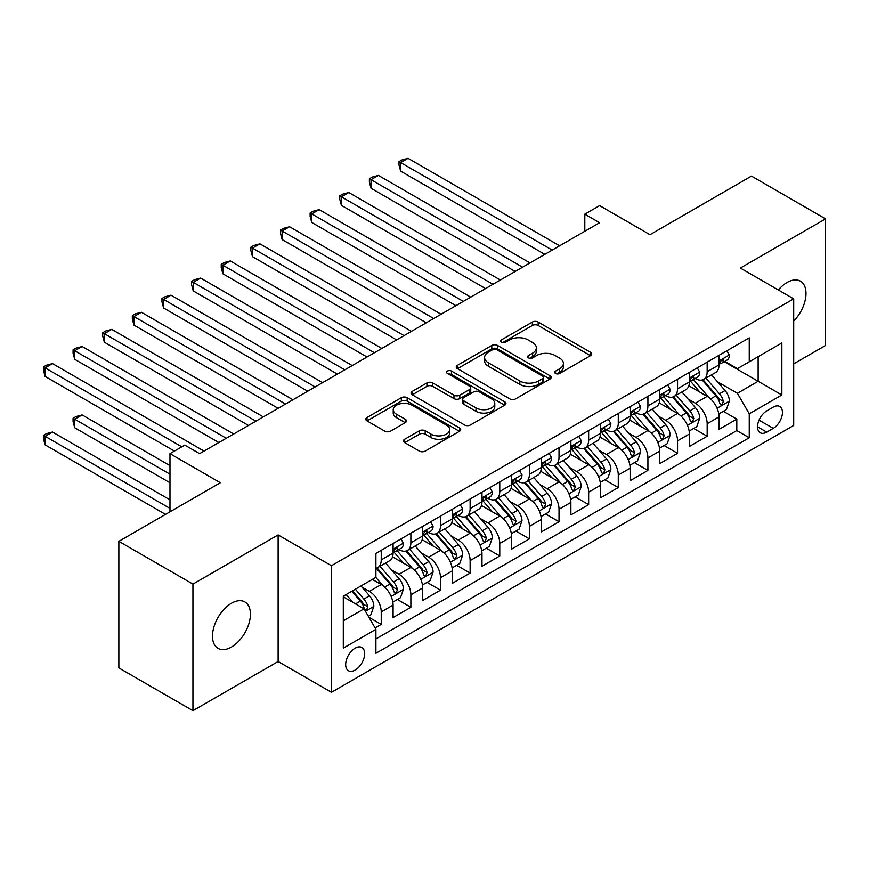 <?xml version="1.0" encoding="UTF-8"?>
<svg xmlns="http://www.w3.org/2000/svg" width="869" height="869" viewBox="0 0 869 869"><rect width="100%" height="100%" fill="white"/><g stroke="black" fill="none" stroke-linecap="round" stroke-linejoin="round"><path stroke-width="1.3" d="M555.552 373.474A2.879 1.662 0 0 0 559.625 373.474L590.529 355.638A4.117 2.379 0 0 0 591.724 353.955A4.117 2.379 0 0 0 590.529 352.282L538.172 322.051A4.117 2.379 0 0 0 532.36 322.051L501.456 339.888A2.879 1.662 0 0 0 500.609 341.072A2.879 1.662 0 0 0 501.456 342.245A2.879 1.662 0 0 0 505.53 342.245L509.527 339.931A13.165 7.604 0 0 1 528.135 339.931L532.501 342.451A13.165 7.604 0 0 1 536.358 347.828A13.165 7.604 0 0 1 532.501 353.205L528.504 355.508A2.879 1.662 0 0 0 527.657 356.681A2.879 1.662 0 0 0 528.504 357.865A2.879 1.662 0 0 0 532.578 357.865L536.575 355.551A13.165 7.604 0 0 1 555.182 355.551L559.549 358.071A13.165 7.604 0 0 1 563.405 363.448A13.165 7.604 0 0 1 559.549 368.814L555.552 371.128A2.879 1.662 0 0 0 554.704 372.301A2.879 1.662 0 0 0 555.552 373.474L555.552 371.128M231.458 647.057A26.82 15.479 120 0 0 248.979 623.421A26.82 15.479 120 0 0 244.862 601.935A26.82 15.479 120 0 0 231.458 603.26A26.82 15.479 120 0 0 213.937 626.897A26.82 15.479 120 0 0 218.043 648.383A26.82 15.479 120 0 0 231.458 647.057M793.701 321.052A26.82 15.479 120 0 0 800.436 281.176A26.82 15.479 120 0 0 787.032 282.501A26.82 15.479 120 0 0 778.331 289.964M355.16 670.064A13.404 7.745 120 0 0 363.926 658.246A13.404 7.745 120 0 0 361.873 647.503A13.404 7.745 120 0 0 355.16 648.165A13.404 7.745 120 0 0 346.405 659.984A13.404 7.745 120 0 0 348.458 670.727A13.404 7.745 120 0 0 355.16 670.064M404.672 439.258A4.117 2.379 0 0 0 403.466 440.941A4.117 2.379 0 0 0 404.672 442.614L419.358 451.098A4.117 2.379 0 0 0 425.18 451.098L459.495 431.285A4.117 2.379 0 0 0 460.7 429.601A4.117 2.379 0 0 0 459.495 427.928L407.148 397.698A4.117 2.379 0 0 0 401.326 397.698L367.011 417.511A4.117 2.379 0 0 0 365.806 419.195A4.117 2.379 0 0 0 367.011 420.868L384.75 431.111A4.117 2.379 0 0 0 390.572 431.111L405.258 422.638A4.117 2.379 0 0 0 406.464 420.954A4.117 2.379 0 0 0 405.258 419.271L396.46 414.198A11.004 6.355 0 0 1 393.233 409.701A11.004 6.355 0 0 1 400.033 403.835A11.004 6.355 0 0 1 412.015 405.215L446.481 425.115A11.004 6.355 0 0 1 449.707 429.601A11.004 6.355 0 0 1 442.918 435.467A11.004 6.355 0 0 1 430.926 434.098L425.18 430.774A4.117 2.379 0 0 0 419.358 430.774L404.672 439.258L404.672 442.614M793.701 363.85L825.55 345.46L825.55 218.869L751.479 176.092L649.99 234.684L599.621 205.605L584.804 214.165L599.621 222.714L199.598 453.661L184.793 445.102L169.976 453.661L169.976 511.819M192.94 584.098L192.94 710.69L278.123 661.515L278.123 534.913L192.94 584.098L118.857 541.333L220.346 482.74L169.976 453.661M278.123 534.913L331.458 565.708L793.701 298.838L793.701 425.43L331.458 692.3L331.458 565.708M825.55 218.869L740.366 268.043L793.701 298.838M509.81 398.871A4.117 2.379 0 0 0 515.632 398.871L549.947 379.058A4.117 2.379 0 0 0 551.152 377.385A4.117 2.379 0 0 0 549.947 375.701L497.6 345.471A4.117 2.379 0 0 0 491.778 345.471L457.463 365.295A4.117 2.379 0 0 0 456.258 366.968A4.117 2.379 0 0 0 457.463 368.652L509.81 398.871M448.578 374.094A2.879 1.662 0 0 1 451.5 374.506L451.5 371.085L504.726 401.815A4.117 2.379 0 0 1 505.932 403.488A4.117 2.379 0 0 1 504.726 405.171L470.401 424.984A4.117 2.379 0 0 1 464.589 424.984L412.232 394.765L412.232 391.398A4.117 2.379 0 0 0 411.037 393.081A4.117 2.379 0 0 0 412.232 394.765M412.232 391.398L426.929 382.925A4.117 2.379 0 0 1 432.74 382.925L453.976 395.178A4.117 2.379 0 0 0 459.788 395.178L469.532 389.551A4.117 2.379 0 0 0 470.737 387.878A4.117 2.379 0 0 0 469.532 386.194L447.426 373.431A2.879 1.662 0 0 1 446.59 372.258A2.879 1.662 0 0 1 448.361 370.726A2.879 1.662 0 0 1 451.5 371.085M192.94 710.69L118.857 667.924L118.857 541.333M375.093 627.939L381.241 624.387L368.945 617.294M361.949 587.075L369.39 591.376A16.761 9.678 60 0 1 381.241 611.895L393.092 605.063L393.092 617.544L410.874 607.279L397.383 599.501M391.582 569.966L399.012 574.268A16.761 9.678 60 0 1 410.874 594.798L422.725 587.955L422.725 600.436L440.496 590.17L427.016 582.393M421.204 552.858L428.645 557.159A16.761 9.678 60 0 1 440.496 577.689L452.347 570.846L452.347 583.327L470.129 573.073L456.649 565.284M450.837 535.76L458.278 540.051A16.761 9.678 60 0 1 470.129 560.581L481.98 553.738L481.98 566.23L499.762 555.964L486.282 548.176M480.47 518.652L487.911 522.942A16.761 9.678 60 0 1 499.762 543.473L511.613 536.629L511.613 549.121L529.395 538.856L515.914 531.068M510.103 501.543L517.544 505.834A16.761 9.678 60 0 1 529.395 526.364L541.246 519.521L541.246 532.013L559.028 521.748L545.536 513.959M539.736 484.435L547.166 488.726A16.761 9.678 60 0 1 559.028 509.256L570.879 502.412L570.879 514.904L588.65 504.639L575.169 496.851M569.358 467.326L576.799 471.617A16.761 9.678 60 0 1 588.65 492.147L600.501 485.304L600.501 497.796L618.283 487.531L604.802 479.753M598.991 450.218L606.432 454.52A16.761 9.678 60 0 1 618.283 475.039L630.134 468.206L630.134 480.687L647.916 470.422L634.435 462.645M628.624 433.11L636.065 437.411A16.761 9.678 60 0 1 647.916 457.941L659.767 451.098L659.767 463.579L677.548 453.314L664.068 445.536M658.257 416.001L665.697 420.303A16.761 9.678 60 0 1 677.548 440.833L689.399 433.989L689.399 446.47L707.17 436.216L707.17 423.724A16.761 9.678 -120 0 0 695.319 403.194L687.879 398.904M693.69 428.428L707.17 436.216M393.092 605.063A16.761 9.678 -120 0 0 381.241 584.533L372.345 579.395M422.725 587.955A16.761 9.678 -120 0 0 410.874 567.424L392.549 556.844M452.347 570.846A16.761 9.678 -120 0 0 440.496 550.316L422.171 539.736M481.98 553.738A16.761 9.678 -120 0 0 470.129 533.208L451.804 522.627M511.613 536.629A16.761 9.678 -120 0 0 499.762 516.099L481.437 505.519M541.246 519.521A16.761 9.678 -120 0 0 529.395 498.991L511.07 488.411M570.879 502.412A16.761 9.678 -120 0 0 559.028 481.882L540.703 471.302M600.501 485.304A16.761 9.678 -120 0 0 588.65 464.785L570.325 454.205M630.134 468.206A16.761 9.678 -120 0 0 618.283 447.676L599.958 437.096M659.767 451.098A16.761 9.678 -120 0 0 647.916 430.568L629.591 419.988M689.399 433.989A16.761 9.678 -120 0 0 677.548 413.459L659.223 402.879M773.247 407.126L766.73 410.896A12.992 7.495 120 0 0 758.246 422.345A12.992 7.495 120 0 0 760.234 432.751A12.992 7.495 120 0 0 766.73 432.11L773.247 428.341A12.992 7.495 120 0 0 781.742 416.892A12.992 7.495 120 0 0 779.743 406.486A12.992 7.495 120 0 0 773.247 407.126M343.309 620.792L364.057 608.821L375.908 629.352L375.908 653.303L749.252 437.748L749.252 413.796L737.401 393.277L717.512 381.795M375.908 629.352L343.309 648.165L343.309 596.167L375.908 577.342L375.908 553.39L749.252 337.845L749.252 361.797L781.85 342.973L781.85 394.982L749.252 413.796M398.86 549.545L399.012 549.632A16.761 9.678 60 0 0 407.398 550.457L419.249 543.614A16.761 9.678 -120 0 0 422.725 535.945L422.725 526.364M428.493 532.436L428.645 532.523A16.761 9.678 60 0 0 437.031 533.349L448.882 526.505A16.761 9.678 -120 0 0 452.347 518.836L452.347 509.256M458.126 515.328L458.278 515.415A16.761 9.678 60 0 0 466.664 516.251L478.515 509.408A16.761 9.678 -120 0 0 481.98 501.728L481.98 492.147M487.759 498.219L487.911 498.306A16.761 9.678 60 0 0 496.286 499.143L508.137 492.299A16.761 9.678 -120 0 0 511.613 484.62L511.613 475.039M517.381 481.111L517.544 481.198A16.761 9.678 60 0 0 525.919 482.034L537.77 475.191A16.761 9.678 -120 0 0 541.246 467.511L541.246 457.93M547.014 464.003L547.166 464.1A16.761 9.678 60 0 0 555.552 464.926L567.403 458.082A16.761 9.678 -120 0 0 570.879 450.414L570.879 440.833M576.647 446.894L576.799 446.992A16.761 9.678 60 0 0 585.185 447.817L597.036 440.974A16.761 9.678 -120 0 0 600.501 433.305L600.501 423.724M606.28 429.797L606.432 429.883A16.761 9.678 60 0 0 614.817 430.709L626.668 423.866A16.761 9.678 -120 0 0 630.134 416.197L630.134 406.616M635.912 412.688L636.065 412.775A16.761 9.678 60 0 0 644.44 413.601L656.291 406.757A16.761 9.678 -120 0 0 659.767 399.088L659.767 389.508M665.535 395.58L665.697 395.667A16.761 9.678 60 0 0 674.072 396.492L685.923 389.649A16.761 9.678 -120 0 0 689.399 381.98L689.399 372.399M375.908 638.932L736.803 430.568L736.803 419.108L719.032 429.373L719.032 416.881A16.761 9.678 -120 0 0 707.17 396.351L688.856 385.771M695.167 378.471L695.319 378.558A16.761 9.678 -120 0 0 703.705 379.395A16.761 9.678 -120 0 0 707.17 371.715L707.17 362.134M703.705 379.395L715.556 372.551A16.761 9.678 -120 0 0 719.032 364.871L719.032 355.291M381.241 550.316L381.241 559.897A16.761 9.678 60 0 1 377.765 567.566A16.761 9.678 60 0 1 375.908 568.25M377.765 567.566L389.616 560.722A16.761 9.678 -120 0 0 393.092 553.053L393.092 543.473M410.874 533.208L410.874 542.788A16.761 9.678 60 0 1 407.398 550.457M440.496 516.099L440.496 525.68A16.761 9.678 60 0 1 437.031 533.349M470.129 498.991L470.129 508.571A16.761 9.678 60 0 1 466.664 516.251M499.762 481.882L499.762 491.463A16.761 9.678 60 0 1 496.286 499.143M529.395 464.774L529.395 474.355A16.761 9.678 60 0 1 525.919 482.034M559.028 447.676L559.028 457.257A16.761 9.678 60 0 1 555.552 464.926M588.65 430.568L588.65 440.148A16.761 9.678 60 0 1 585.185 447.817M618.283 413.459L618.283 423.04A16.761 9.678 60 0 1 614.817 430.709M647.916 396.351L647.916 405.932A16.761 9.678 60 0 1 644.44 413.601M677.548 379.242L677.548 388.823A16.761 9.678 60 0 1 674.072 396.492M677.548 440.833L677.548 453.314M647.916 457.941L647.916 470.422M618.283 475.039L618.283 487.531M588.65 492.147L588.65 504.639M559.028 509.256L559.028 521.748M529.395 526.364L529.395 538.856M499.762 543.473L499.762 555.964M470.129 560.581L470.129 573.073M440.496 577.689L440.496 590.17M410.874 594.798L410.874 607.279M381.241 611.895L381.241 624.387M364.057 608.821L343.309 596.851M737.401 393.277L758.137 381.295L758.137 356.659L781.85 342.973M724.203 361.71L781.85 394.982M724.8 361.363L737.401 368.641L749.252 361.797M278.123 661.515L331.458 692.3M584.804 214.165L584.804 231.263M723.323 411.319L736.803 419.108M736.803 430.568L749.252 437.748M556.703 373.887L559.549 372.236A13.165 7.604 0 0 0 563.405 366.87L563.405 363.448M536.358 347.828L536.358 351.25A13.165 7.604 0 0 1 532.501 356.627L529.655 358.267M590.475 355.671L538.172 325.473A4.117 2.379 0 0 0 532.36 325.473L502.608 342.647M549.892 379.09L497.6 348.893A4.117 2.379 0 0 0 491.778 348.893L457.518 368.684M542.68 378.558A2.879 1.662 0 0 0 543.527 377.385A2.879 1.662 0 0 0 542.68 376.201L496.731 349.675A2.879 1.662 0 0 0 492.658 349.675L488.443 352.108A13.165 7.604 0 0 0 484.587 357.485A13.165 7.604 0 0 0 488.443 362.851L519.847 380.991A13.165 7.604 0 0 0 538.465 380.991L542.68 378.558L542.68 381.98A2.879 1.662 0 0 0 543.527 380.807L543.527 377.385M484.587 357.485L484.587 360.907A13.165 7.604 0 0 0 488.443 366.273L488.443 362.851M542.68 381.98L538.465 384.413A13.165 7.604 0 0 1 519.847 384.413L488.443 366.273M412.286 394.787L426.929 386.347L426.929 382.925M470.737 387.878L470.737 391.3A4.117 2.379 0 0 1 469.532 392.973L459.788 398.599A4.117 2.379 0 0 1 453.976 398.599L432.74 386.347A4.117 2.379 0 0 0 426.929 386.347M451.5 374.506L504.672 405.204M476.006 407.898A11.004 6.355 0 0 0 487.998 409.277A11.004 6.355 0 0 0 494.787 403.412A11.004 6.355 0 0 0 491.561 398.914L479.416 391.908A4.117 2.379 0 0 0 473.605 391.908L463.861 397.535A4.117 2.379 0 0 0 462.656 399.208A4.117 2.379 0 0 0 463.861 400.891L476.006 407.898L476.006 411.319A11.004 6.355 0 0 0 487.998 412.699A11.004 6.355 0 0 0 494.787 406.833L494.787 403.412M462.656 399.208L462.656 402.629A4.117 2.379 0 0 0 463.861 404.313L463.861 400.891M476.006 411.319L463.861 404.313M449.707 429.601L449.707 433.023A11.004 6.355 0 0 1 442.918 438.888A11.004 6.355 0 0 1 430.926 437.52L425.18 434.196A4.117 2.379 0 0 0 419.358 434.196L404.726 442.647M393.233 409.701L393.233 413.123A11.004 6.355 0 0 0 396.46 417.62L396.46 414.198M405.204 422.671L396.46 417.62M459.44 431.317L407.148 401.12A4.117 2.379 0 0 0 401.326 401.12L367.066 420.9M718.782 413.948L726.441 409.527L729.395 400.967A11.101 6.409 -120 0 0 725.072 390.539L711.537 374.865M708.822 397.437L693.353 379.525M700.012 392.223L691.04 381.817A26.613 15.36 -120 0 0 690.214 380.894M400.652 239.562L485.543 288.573L341.387 205.345L341.387 196.796L348.795 192.516L500.348 280.024M702.195 379.992L715.893 395.851A11.101 6.409 60 0 1 719.847 403.498L720.651 404.813L722.15 404.606L723.399 401.445A11.101 6.409 -120 0 0 719.445 393.798L705.91 378.124M702.999 379.731L717.718 396.764A5.659 3.27 60 0 1 719.141 398.98L723.399 401.445M726.875 350.761L729.395 355.117A11.101 6.409 60 0 1 727.103 360.038L721.466 363.285A11.101 6.409 -120 0 0 723.399 360.733L723.171 359.744M552.206 250.087L400.652 162.579L408.05 158.31L559.614 245.808M719.402 363.807L719.445 363.807A11.101 6.409 -120 0 0 721.466 363.285M721.965 359.896L723.399 360.733C722.704 359.06 721.52 359.744 719.847 362.786A11.101 6.409 60 0 1 719.032 364.361M544.798 254.356L400.652 171.139L400.652 162.579L399.012 161.645L401.978 159.929L408.05 158.31M400.652 171.139L399.012 165.067L399.012 161.645M689.15 431.057L696.808 426.636L699.762 418.076A11.101 6.409 -120 0 0 695.439 407.648L681.904 391.973M679.189 414.546L663.72 396.622M670.39 409.321L661.407 398.925A26.613 15.36 -120 0 0 660.581 398.002M371.02 256.67L455.91 305.682L311.754 222.453L311.754 213.904L319.162 209.625L470.726 297.133M672.563 397.1L686.26 412.949A11.101 6.409 60 0 1 690.214 420.607L691.029 421.921L692.528 421.704L693.777 418.554A11.101 6.409 -120 0 0 689.812 410.896L676.278 395.221M673.366 396.84L688.085 413.872A5.659 3.27 60 0 1 689.508 416.088L693.777 418.554M659.517 448.154L667.175 443.733L670.14 435.184A11.101 6.409 -120 0 0 665.817 424.756L652.271 409.082M649.556 431.654L634.088 413.731M640.757 426.429L631.774 416.034A26.613 15.36 -120 0 0 630.948 415.11M341.387 273.778L426.277 322.79L282.121 239.562L282.121 231.013L289.529 226.733L441.094 314.241M642.93 414.209L656.627 430.057A11.101 6.409 60 0 1 660.581 437.715L661.396 439.03L662.895 438.812L664.144 435.662A11.101 6.409 -120 0 0 660.179 428.004L646.645 412.33M643.733 413.948L658.452 430.981A5.659 3.27 60 0 1 659.875 433.197L664.144 435.662M629.884 465.263L637.542 460.842L640.507 452.293A11.101 6.409 -120 0 0 636.184 441.865L622.639 426.19M619.934 448.752L604.455 430.839M611.124 443.538L602.141 433.142A26.613 15.36 -120 0 0 601.315 432.219M311.754 290.887L396.644 339.898L252.499 256.67L252.499 248.121L259.907 243.841L411.461 331.339M613.308 431.317L626.994 447.166A11.101 6.409 60 0 1 630.959 454.813L631.763 456.138L633.262 455.921L634.511 452.76A11.101 6.409 -120 0 0 630.546 445.113L617.012 429.438M614.111 431.057L628.819 448.089A5.659 3.27 60 0 1 630.242 450.305L634.511 452.76M600.262 482.371L607.909 477.95L610.874 469.401A11.101 6.409 -120 0 0 606.551 458.973L593.016 443.299M590.301 465.86L574.822 447.948M581.491 460.646L572.519 450.251A26.613 15.36 -120 0 0 571.693 449.327M282.121 307.995L367.011 357.007L222.866 273.778L222.866 265.23L230.274 260.95L381.828 348.447M583.675 448.426L597.361 464.274A11.101 6.409 60 0 1 601.326 471.921L602.13 473.236L603.629 473.029L604.878 469.868A11.101 6.409 -120 0 0 600.924 462.221L587.379 446.547M584.479 448.165L599.186 465.197A5.659 3.27 60 0 1 600.62 467.413L604.878 469.868M697.253 367.869L699.762 372.225A11.101 6.409 60 0 1 697.47 377.146L691.843 380.394A11.101 6.409 -120 0 0 693.777 377.83L693.538 376.853M522.573 267.196L371.02 179.687L378.428 175.408L529.981 262.916M689.769 380.915L689.812 380.915A11.101 6.409 -120 0 0 691.843 380.394M692.343 377.005L693.777 377.83C693.071 376.158 691.887 376.842 690.214 379.883A11.101 6.409 60 0 1 689.399 381.469M515.165 271.465L371.02 188.247L371.02 179.687L369.39 178.753L372.345 177.037L378.428 175.408M371.02 188.247L369.39 182.175L369.39 178.753M667.62 384.978L670.14 389.334A11.101 6.409 60 0 1 667.837 394.254L662.211 397.502A11.101 6.409 -120 0 0 664.144 394.939L663.905 393.961M492.951 284.304L339.757 195.851L342.723 194.145L348.795 192.516M660.136 398.024L660.179 398.024A11.101 6.409 -120 0 0 662.211 397.502M662.71 394.113L664.144 394.939C663.438 393.266 662.254 393.95 660.581 396.992A11.101 6.409 60 0 1 659.767 398.578M341.387 205.345L339.757 199.273L339.757 195.851M637.987 402.086L640.507 406.442A11.101 6.409 60 0 1 638.204 411.352L632.578 414.611A11.101 6.409 -120 0 0 634.511 412.047L634.272 411.059M463.318 301.402L310.124 212.959L313.09 211.254L319.162 209.625M630.503 415.132L630.546 415.132A11.101 6.409 -120 0 0 632.578 414.611M633.077 411.222L634.511 412.047C633.816 410.374 632.632 411.059 630.959 414.1A11.101 6.409 60 0 1 630.134 415.686M311.754 222.453L310.124 216.381L310.124 212.959M608.354 419.184L610.874 423.551A11.101 6.409 60 0 1 608.572 428.46L602.945 431.708A11.101 6.409 -120 0 0 604.878 429.156L604.65 428.167M433.685 318.51L280.491 230.068L283.457 228.362L289.529 226.733M600.881 432.23L600.924 432.23A11.101 6.409 -120 0 0 602.945 431.708M603.444 428.33L604.878 429.156C604.183 427.483 602.999 428.167 601.326 431.209A11.101 6.409 60 0 1 600.501 432.784M282.121 239.562L280.491 233.489L280.491 230.068M570.629 499.479L578.287 495.058L581.242 486.51A11.101 6.409 -120 0 0 576.918 476.082L563.384 460.407M560.668 482.968L545.2 465.056M551.869 477.754L542.886 467.359A26.613 15.36 -120 0 0 542.06 466.425M252.499 325.104L337.389 374.115L193.233 290.887L193.233 282.327L200.641 278.058L352.206 365.556M554.042 465.523L567.739 481.383A11.101 6.409 60 0 1 571.693 489.03L572.497 490.344L574.007 490.138L575.245 486.977A11.101 6.409 -120 0 0 571.291 479.33L557.757 463.655M554.846 465.273L569.564 482.306A5.659 3.27 60 0 1 570.987 484.522L575.245 486.977M578.732 436.292L581.242 440.659A11.101 6.409 60 0 1 578.95 445.569L573.312 448.817A11.101 6.409 -120 0 0 575.245 446.264L575.017 445.276M404.052 335.619L250.869 247.176L253.824 245.471L259.907 243.841M571.248 449.338L571.291 449.338A11.101 6.409 -120 0 0 573.312 448.817M573.812 445.439L575.245 446.264C574.55 444.591 573.366 445.276 571.693 448.317A11.101 6.409 60 0 1 570.879 449.892M252.499 256.67L250.869 250.598L250.869 247.176M540.996 516.588L548.654 512.167L551.609 503.607A11.101 6.409 -120 0 0 547.285 493.19L533.751 477.515M531.035 500.077L515.567 482.165M522.236 494.863L513.253 484.467A26.613 15.36 -120 0 0 512.428 483.533M222.866 342.212L307.756 391.224L163.6 307.995L163.6 299.436L171.008 295.167L322.573 382.664M524.409 482.632L538.107 498.491A11.101 6.409 60 0 1 542.06 506.138L542.875 507.453L544.374 507.246L545.623 504.085A11.101 6.409 -120 0 0 541.659 496.438L528.124 480.763M525.213 482.371L539.931 499.414A5.659 3.27 60 0 1 541.354 501.619L545.623 504.085M549.099 453.401L551.609 457.767A11.101 6.409 60 0 1 549.317 462.677L543.69 465.925A11.101 6.409 -120 0 0 545.623 463.373L545.384 462.384M374.42 352.727L221.237 264.285L224.202 262.568L230.274 260.95M541.615 466.447L541.659 466.447A11.101 6.409 -120 0 0 543.69 465.925M544.19 462.547L545.623 463.373C544.917 461.7 543.733 462.384 542.06 465.426A11.101 6.409 60 0 1 541.246 467.001M222.866 273.778L221.237 267.706L221.237 264.285M511.363 533.696L519.021 529.275L521.987 520.716A11.101 6.409 -120 0 0 517.663 510.288L504.118 494.613M501.413 517.185L485.934 499.273M492.604 511.971L483.62 501.565A26.613 15.36 -120 0 0 482.795 500.642M193.233 359.31L278.123 408.321L133.967 325.104L133.967 316.544L141.375 312.264L292.94 399.773M494.776 499.74L508.474 515.599A11.101 6.409 60 0 1 512.428 523.247L513.242 524.561L514.741 524.355L515.99 521.194A11.101 6.409 -120 0 0 512.026 513.546L498.491 497.872M495.58 499.479L510.299 516.523A5.659 3.27 60 0 1 511.722 518.728L515.99 521.194M519.466 470.509L521.987 474.876A11.101 6.409 60 0 1 519.684 479.786L514.057 483.034A11.101 6.409 -120 0 0 515.99 480.481L515.751 479.492M344.797 369.836L191.604 281.393L194.569 279.677L200.641 278.058M511.982 483.555L512.026 483.555A11.101 6.409 -120 0 0 514.057 483.034M514.557 479.645L515.99 480.481C515.284 478.808 514.1 479.492 512.428 482.534A11.101 6.409 60 0 1 511.613 484.109M193.233 290.887L191.604 284.815L191.604 281.393M481.73 550.805L489.388 546.384L492.354 537.824A11.101 6.409 -120 0 0 488.03 527.396L474.485 511.722M471.78 534.294L456.301 516.382M462.971 529.08L453.987 518.674A26.613 15.36 -120 0 0 453.162 517.75M163.6 376.418L248.491 425.43L104.345 342.201L104.345 333.653L111.753 329.373L263.307 416.881M465.154 516.849L478.841 532.708A11.101 6.409 60 0 1 482.806 540.355L483.609 541.669L485.108 541.463L486.358 538.302A11.101 6.409 -120 0 0 482.404 530.655L468.858 514.98M465.958 516.588L480.666 533.62A5.659 3.27 60 0 1 482.089 535.836L486.358 538.302M489.834 487.618L492.354 491.973A11.101 6.409 60 0 1 490.051 496.894L484.424 500.142A11.101 6.409 -120 0 0 486.358 497.589L486.119 496.601M315.165 386.944L161.971 298.502L164.936 296.785L171.008 295.167M482.349 500.663L482.404 500.663A11.101 6.409 -120 0 0 484.424 500.142M484.924 496.753L486.358 497.589C485.662 495.917 484.478 496.601 482.806 499.642A11.101 6.409 60 0 1 481.98 501.217M163.6 307.995L161.971 301.923L161.971 298.502M452.108 567.913L459.755 563.492L462.721 554.933A11.101 6.409 -120 0 0 458.397 544.505L444.863 528.83M442.147 551.402L426.679 533.479M433.338 546.177L424.365 535.782A26.613 15.36 -120 0 0 423.54 534.859M133.967 393.527L218.858 442.538L74.712 359.31L74.712 350.761L82.12 346.481L233.674 433.989M435.521 533.957L449.208 549.805A11.101 6.409 60 0 1 453.173 557.464L453.976 558.778L455.475 558.561L456.725 555.41A11.101 6.409 -120 0 0 452.771 547.752L439.225 532.078M436.325 533.696L451.033 550.729A5.659 3.27 60 0 1 452.467 552.945L456.725 555.41M460.201 504.726L462.721 509.082A11.101 6.409 60 0 1 460.418 514.003L454.791 517.251A11.101 6.409 -120 0 0 456.725 514.687L456.497 513.709M285.532 404.052L132.338 315.61L135.303 313.894L141.375 312.264M452.727 517.772L452.771 517.772A11.101 6.409 -120 0 0 454.791 517.251M455.291 513.861L456.725 514.687C456.029 513.014 454.845 513.698 453.173 516.74A11.101 6.409 60 0 1 452.347 518.326M133.967 325.104L132.338 319.032L132.338 315.61M422.475 585.011L430.133 580.59L433.088 572.041A11.101 6.409 -120 0 0 428.765 561.613L415.23 545.938M412.514 568.511L397.046 550.588M403.716 563.286L394.732 552.89A26.613 15.36 -120 0 0 393.907 551.967M104.345 410.635L174.419 451.098L45.079 376.418L45.079 367.869L52.488 363.59L204.052 451.098M405.888 551.065L419.586 566.914A11.101 6.409 60 0 1 423.54 574.572L424.344 575.886L425.853 575.669L427.092 572.519A11.101 6.409 -120 0 0 423.138 564.861L409.603 549.186M406.692 550.805L421.411 567.837A5.659 3.27 60 0 1 422.834 570.053L427.092 572.519M430.579 521.834L433.088 526.19A11.101 6.409 60 0 1 430.796 531.111L425.158 534.359A11.101 6.409 -120 0 0 427.092 531.795L426.864 530.818M255.899 421.161L102.716 332.708L105.67 331.002L111.753 329.373M423.094 534.88L423.138 534.88A11.101 6.409 -120 0 0 425.158 534.359M425.658 530.97L427.092 531.795C426.397 530.123 425.213 530.807 423.54 533.848A11.101 6.409 60 0 1 422.725 535.434M104.345 342.201L102.716 336.129L102.716 332.708M392.842 602.119L400.5 597.698L403.466 589.149A11.101 6.409 -120 0 0 399.132 578.721L385.597 563.047M382.881 585.608L375.799 577.407M374.083 580.394L372.931 579.058M169.976 465.632L82.12 414.915L74.712 419.195L74.712 427.744L169.976 482.74M376.255 568.174L389.953 584.022A11.101 6.409 60 0 1 393.907 591.67L394.722 592.995L396.221 592.777L397.47 589.616A11.101 6.409 -120 0 0 393.505 581.969L379.97 566.295M377.059 567.913L391.778 584.946A5.659 3.27 60 0 1 393.201 587.162L397.47 589.616M74.712 427.744L73.083 421.671L73.083 418.25L169.976 474.192M73.083 418.25L76.048 416.533L82.12 414.915M400.946 538.943L403.466 543.299A11.101 6.409 60 0 1 401.163 548.209L395.536 551.467A11.101 6.409 -120 0 0 397.47 548.904L397.231 547.915M226.266 438.258L73.083 349.816L76.048 348.111L82.12 346.481M393.461 551.989L393.505 551.989A11.101 6.409 -120 0 0 395.536 551.467M396.036 548.078L397.47 548.904C396.764 547.231 395.58 547.915 393.907 550.957A11.101 6.409 60 0 1 393.092 552.543M74.712 359.31L73.083 353.238L73.083 349.816M368.347 616.262L370.867 614.807L373.833 606.258A11.101 6.409 -120 0 0 369.51 595.83L360.983 585.956M353.031 602.456L346.166 594.515M344.45 597.503L343.309 596.188M169.976 499.849L52.488 432.023L45.079 436.292L45.079 444.852L165.523 514.394M351.793 591.268L360.32 601.131A11.101 6.409 60 0 1 364.285 608.778L365.089 610.092L366.588 609.886L367.837 606.725A11.101 6.409 -120 0 0 363.872 599.078L355.356 589.215M352.488 590.866L362.145 602.054A5.659 3.27 60 0 1 363.568 604.27L367.837 606.725M45.079 444.852L43.45 438.78L43.45 435.358L169.976 508.398M43.45 435.358L46.415 433.642L52.488 432.023M181.827 446.818L43.45 366.924L46.415 365.219L52.488 363.59M45.079 376.418L43.45 370.346L43.45 366.924M369.39 591.376L381.241 584.533M399.012 574.268L410.874 567.424M428.645 557.159L440.496 550.316M458.278 540.051L470.129 533.208M487.911 522.942L499.762 516.099M517.544 505.834L529.395 498.991M547.166 488.726L559.028 481.882M576.799 471.617L588.65 464.785M606.432 454.52L618.283 447.676M636.065 437.411L647.916 430.568M665.697 420.303L677.548 413.459M695.319 403.194L707.17 396.351M707.17 371.715L719.032 364.871M381.241 559.897L393.092 553.053M410.874 542.788L422.725 535.945M440.496 525.68L452.347 518.836M470.129 508.571L481.98 501.728M499.762 491.463L511.613 484.62M529.395 474.355L541.246 467.511M559.028 457.257L570.879 450.414M588.65 440.148L600.501 433.305M618.283 423.04L630.134 416.197M647.916 405.932L659.767 399.088M677.548 388.823L689.399 381.98M707.17 423.724L719.032 416.881M759.039 420.14L773.247 428.341M757.551 426.798L766.73 432.11M559.549 372.236L559.549 368.814M528.504 357.865L528.504 355.508M532.501 356.627L532.501 353.205M501.456 342.245L501.456 339.888M532.36 325.473L532.36 322.051M538.172 325.473L538.172 322.051M590.529 355.638L590.529 352.282M457.463 368.652L457.463 365.295M491.778 348.893L491.778 345.471M497.6 348.893L497.6 345.471M549.947 379.058L549.947 375.701M519.847 384.413L519.847 380.991M538.465 384.413L538.465 380.991M432.74 386.347L432.74 382.925M453.976 398.599L453.976 395.178M459.788 398.599L459.788 395.178M469.532 392.973L469.532 389.551M504.726 405.171L504.726 401.815M419.358 434.196L419.358 430.774M425.18 434.196L425.18 430.774M430.926 437.52L430.926 434.098M405.258 422.638L405.258 419.271M367.011 420.868L367.011 417.511M401.326 401.12L401.326 397.698M407.148 401.12L407.148 397.698M459.495 431.285L459.495 427.928M717.088 408.245L729.33 401.185M719.445 393.798L725.072 390.539M710.592 398.904L715.893 395.851M729.33 354.997L719.032 360.939M687.455 425.354L699.697 418.293M689.812 410.896L695.439 407.648M680.959 416.012L686.26 412.949M657.822 442.462L670.064 435.402M660.179 428.004L665.817 424.756M651.326 433.12L656.627 430.057M628.189 459.571L640.431 452.51M630.546 445.113L636.184 441.865M621.704 450.229L626.994 447.166M598.567 476.679L610.798 469.608M600.924 462.221L606.551 458.973M592.071 467.337L597.361 464.274M699.697 372.106L689.399 378.048M670.064 389.203L659.767 395.156M640.431 406.312L630.134 412.264M610.798 423.42L600.501 429.362M568.934 493.788L581.176 486.716M571.291 479.33L576.918 476.082M562.439 484.435L567.739 481.383M581.176 440.529L570.879 446.47M539.301 510.896L551.543 503.824M541.659 496.438L547.285 493.19M532.806 501.543L538.107 498.491M551.543 457.637L541.246 463.579M509.668 528.004L521.911 520.933M512.026 513.546L517.663 510.288M503.173 518.652L508.474 515.599M521.911 474.746L511.613 480.687M480.036 545.102L492.278 538.041M482.404 530.655L488.03 527.396M473.551 535.76L478.841 532.708M492.278 491.854L481.98 497.796M450.414 562.21L462.645 555.15M452.771 547.752L458.397 544.505M443.918 552.869L449.208 549.805M462.645 508.962L452.347 514.904M420.781 579.319L433.023 572.258M423.138 564.861L428.765 561.613M414.285 569.977L419.586 566.914M433.023 526.06L422.725 532.013M391.148 596.427L403.39 589.367M393.505 581.969L399.132 578.721M384.652 587.086L389.953 584.022M403.39 543.168L393.092 549.121M365.458 611.255L373.757 606.464M363.872 599.078L369.51 595.83M355.53 603.901L360.32 601.131"/></g></svg>
